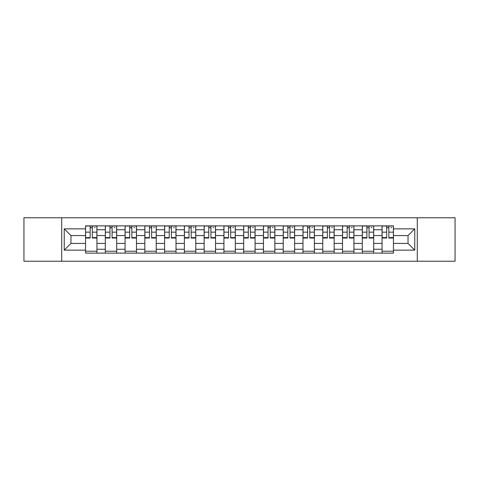 <?xml version="1.0" encoding="UTF-8"?>
<svg xmlns="http://www.w3.org/2000/svg" width="479" height="479" viewBox="0 0 479 479"><rect width="100%" height="100%" fill="white"/><g stroke="black" fill="none" stroke-linecap="round" stroke-linejoin="round"><path stroke-width="0.72" d="M417.287 261.235L455.05 261.235L455.05 217.765L23.95 217.765L23.95 261.235L417.287 261.235L417.287 217.765M105.302 253.122L105.302 229.74L96.938 229.74L96.938 253.122M96.938 229.74L96.938 225.878M105.302 229.74L105.302 225.878M116.708 225.878L116.708 253.122M125.073 253.122L125.073 225.878M136.479 225.878L136.479 253.122M144.838 253.122L144.838 225.878M156.244 225.878L156.244 253.122M164.608 253.122L164.608 225.878M176.015 225.878L176.015 253.122M184.379 253.122L184.379 225.878M195.779 225.878L195.779 253.122M204.144 253.122L204.144 225.878M215.55 225.878L215.55 253.122M223.915 253.122L223.915 225.878M235.321 225.878L235.321 253.122M243.679 253.122L243.679 225.878M255.085 225.878L255.085 253.122M263.45 253.122L263.45 225.878M274.856 225.878L274.856 253.122M283.221 253.122L283.221 225.878M294.621 225.878L294.621 253.122M302.985 253.122L302.985 225.878M314.392 225.878L314.392 253.122M322.756 253.122L322.756 225.878M334.162 225.878L334.162 253.122M342.521 253.122L342.521 225.878M353.927 225.878L353.927 253.122M362.292 253.122L362.292 225.878M373.698 225.878L373.698 253.122M382.062 253.122L382.062 225.878M382.062 243.428L373.698 243.428M362.292 243.428L353.927 243.428M342.521 243.428L334.162 243.428M322.756 243.428L314.392 243.428M302.985 243.428L294.621 243.428M283.221 243.428L274.856 243.428M263.45 243.428L255.085 243.428M243.679 243.428L235.321 243.428M223.915 243.428L215.55 243.428M204.144 243.428L195.779 243.428M184.379 243.428L176.015 243.428M164.608 243.428L156.244 243.428M144.838 243.428L136.479 243.428M125.073 243.428L116.708 243.428M105.302 243.428L96.938 243.428M382.062 235.572L373.698 235.572M362.292 235.572L353.927 235.572M342.521 235.572L334.162 235.572M322.756 235.572L314.392 235.572M302.985 235.572L294.621 235.572M283.221 235.572L274.856 235.572M263.45 235.572L255.085 235.572M243.679 235.572L235.321 235.572M223.915 235.572L215.55 235.572M204.144 235.572L195.779 235.572M184.379 235.572L176.015 235.572M164.608 235.572L156.244 235.572M144.838 235.572L136.479 235.572M125.073 235.572L116.708 235.572M105.302 235.572L96.938 235.572M70.964 243.428L85.537 243.428L85.537 235.572L70.964 235.572L70.964 243.428L64.246 250.146L64.246 228.854L85.537 228.854L85.537 235.572M393.463 235.572L393.463 243.428L408.036 243.428L408.036 235.572L393.463 235.572L393.463 225.878L85.537 225.878L85.537 228.854M393.463 228.854L414.754 228.854L414.754 250.146L393.463 250.146L393.463 243.428M85.537 243.428L85.537 253.122L393.463 253.122L393.463 250.146M85.537 250.146L64.246 250.146M61.713 261.235L61.713 217.765M96.938 251.224L85.537 251.224M90.16 227.776L92.315 227.776M116.708 251.224L105.302 251.224M109.93 227.776L112.086 227.776M136.479 251.224L125.073 251.224M129.695 227.776L131.851 227.776M156.244 251.224L144.838 251.224M149.466 227.776L151.621 227.776M176.015 251.224L164.608 251.224M169.237 227.776L171.386 227.776M195.779 251.224L184.379 251.224M189.001 227.776L191.157 227.776M215.55 251.224L204.144 251.224M208.772 227.776L210.928 227.776M235.321 251.224L223.915 251.224M228.537 227.776L230.692 227.776M255.085 251.224L243.679 251.224M248.308 227.776L250.463 227.776M274.856 251.224L263.45 251.224M268.072 227.776L270.228 227.776M294.621 251.224L283.221 251.224M287.843 227.776L289.999 227.776M314.392 251.224L302.985 251.224M307.614 227.776L309.763 227.776M334.162 251.224L322.756 251.224M327.379 227.776L329.534 227.776M353.927 251.224L342.521 251.224M347.149 227.776L349.305 227.776M373.698 251.224L362.292 251.224M366.914 227.776L369.07 227.776M393.463 251.224L382.062 251.224M386.685 227.776L388.84 227.776M64.246 228.854L70.964 235.572M408.036 243.428L414.754 250.146M408.036 235.572L414.754 228.854M92.315 238.045L92.315 226.004L96.878 226.004L96.878 238.045L92.315 238.045M90.16 227.651L92.315 227.651M94.345 227.651L95.231 227.651M92.692 226.004L85.597 226.004L85.597 238.045L90.16 238.045L90.16 226.004L89.783 226.004M112.086 238.045L112.086 226.004L116.642 226.004L116.642 238.045L112.086 238.045M109.93 227.651L112.086 227.651M114.11 227.651L114.996 227.651M112.463 226.004L105.368 226.004L105.368 238.045L109.93 238.045L109.93 226.004L109.547 226.004M131.851 238.045L131.851 226.004L136.413 226.004L136.413 238.045L131.851 238.045M129.695 227.651L131.851 227.651M133.88 227.651L134.767 227.651M132.234 226.004L125.133 226.004L125.133 238.045L129.695 238.045L129.695 226.004L129.318 226.004M151.621 238.045L151.621 226.004L156.184 226.004L156.184 238.045L151.621 238.045M149.466 227.651L151.621 227.651M153.645 227.651L154.537 227.651M151.999 226.004L144.903 226.004L144.903 238.045L149.466 238.045L149.466 226.004L149.083 226.004M171.386 238.045L171.386 226.004L175.949 226.004L175.949 238.045L171.386 238.045M169.237 227.651L171.386 227.651M173.416 227.651L174.302 227.651M171.769 226.004L164.674 226.004L164.674 238.045L169.237 238.045L169.237 226.004L168.853 226.004M191.157 238.045L191.157 226.004L195.719 226.004L195.719 238.045L191.157 238.045M189.001 227.651L191.157 227.651M193.187 227.651L194.073 227.651M191.534 226.004L184.439 226.004L184.439 238.045L189.001 238.045L189.001 226.004L188.624 226.004M210.928 238.045L210.928 226.004L215.484 226.004L215.484 238.045L210.928 238.045M208.772 227.651L210.928 227.651M212.951 227.651L213.838 227.651M211.305 226.004L204.21 226.004L204.21 238.045L208.772 238.045L208.772 226.004L208.389 226.004M230.692 238.045L230.692 226.004L235.255 226.004L235.255 238.045L230.692 238.045M228.537 227.651L230.692 227.651M232.722 227.651L233.608 227.651M231.076 226.004L223.974 226.004L223.974 238.045L228.537 238.045L228.537 226.004L228.16 226.004M250.463 238.045L250.463 226.004L255.026 226.004L255.026 238.045L250.463 238.045M248.308 227.651L250.463 227.651M252.487 227.651L253.373 227.651M250.84 226.004L243.745 226.004L243.745 238.045L248.308 238.045L248.308 226.004L247.924 226.004M270.228 238.045L270.228 226.004L274.79 226.004L274.79 238.045L270.228 238.045M268.072 227.651L270.228 227.651M272.258 227.651L273.144 227.651M270.611 226.004L263.516 226.004L263.516 238.045L268.072 238.045L268.072 226.004L267.695 226.004M289.999 238.045L289.999 226.004L294.561 226.004L294.561 238.045L289.999 238.045M287.843 227.651L289.999 227.651M292.022 227.651L292.914 227.651M290.376 226.004L283.281 226.004L283.281 238.045L287.843 238.045L287.843 226.004L287.466 226.004M309.763 238.045L309.763 226.004L314.326 226.004L314.326 238.045L309.763 238.045M307.614 227.651L309.763 227.651M311.793 227.651L312.679 227.651M310.147 226.004L303.051 226.004L303.051 238.045L307.614 238.045L307.614 226.004L307.231 226.004M329.534 238.045L329.534 226.004L334.097 226.004L334.097 238.045L329.534 238.045M327.379 227.651L329.534 227.651M331.564 227.651L332.45 227.651M329.917 226.004L322.816 226.004L322.816 238.045L327.379 238.045L327.379 226.004L327.001 226.004M349.305 238.045L349.305 226.004L353.867 226.004L353.867 238.045L349.305 238.045M347.149 227.651L349.305 227.651M351.329 227.651L352.215 227.651M349.682 226.004L342.587 226.004L342.587 238.045L347.149 238.045L347.149 226.004L346.766 226.004M369.07 238.045L369.07 226.004L373.632 226.004L373.632 238.045L369.07 238.045M366.914 227.651L369.07 227.651M371.099 227.651L371.985 227.651M369.453 226.004L362.358 226.004L362.358 238.045L366.914 238.045L366.914 226.004L366.537 226.004M388.84 238.045L388.84 226.004L393.403 226.004L393.403 238.045L388.84 238.045M386.685 227.651L388.84 227.651M390.864 227.651L391.756 227.651M389.217 226.004L382.122 226.004L382.122 238.045L386.685 238.045L386.685 226.004L386.308 226.004M362.292 229.74L353.927 229.74M342.521 229.74L334.162 229.74M322.756 229.74L314.392 229.74M302.985 229.74L294.621 229.74M283.221 229.74L274.856 229.74M263.45 229.74L255.085 229.74M243.679 229.74L235.321 229.74M223.915 229.74L215.55 229.74M204.144 229.74L195.779 229.74M184.379 229.74L176.015 229.74M164.608 229.74L156.244 229.74M144.838 229.74L136.479 229.74M125.073 229.74L116.708 229.74M382.062 229.74L373.698 229.74M362.292 249.26L353.927 249.26M342.521 249.26L334.162 249.26M322.756 249.26L314.392 249.26M302.985 249.26L294.621 249.26M283.221 249.26L274.856 249.26M263.45 249.26L255.085 249.26M243.679 249.26L235.321 249.26M223.915 249.26L215.55 249.26M204.144 249.26L195.779 249.26M184.379 249.26L176.015 249.26M164.608 249.26L156.244 249.26M144.838 249.26L136.479 249.26M125.073 249.26L116.708 249.26M105.302 249.26L96.938 249.26M382.062 249.26L373.698 249.26M92.315 237.608L96.878 237.608M92.315 232.159L96.878 232.159M85.597 237.608L90.16 237.608M85.597 232.159L90.16 232.159M112.086 237.608L116.642 237.608M112.086 232.159L116.642 232.159M105.368 237.608L109.93 237.608M105.368 232.159L109.93 232.159M131.851 237.608L136.413 237.608M131.851 232.159L136.413 232.159M125.133 237.608L129.695 237.608M125.133 232.159L129.695 232.159M151.621 237.608L156.184 237.608M151.621 232.159L156.184 232.159M144.903 237.608L149.466 237.608M144.903 232.159L149.466 232.159M171.386 237.608L175.949 237.608M171.386 232.159L175.949 232.159M164.674 237.608L169.237 237.608M164.674 232.159L169.237 232.159M191.157 237.608L195.719 237.608M191.157 232.159L195.719 232.159M184.439 237.608L189.001 237.608M184.439 232.159L189.001 232.159M210.928 237.608L215.484 237.608M210.928 232.159L215.484 232.159M204.21 237.608L208.772 237.608M204.21 232.159L208.772 232.159M230.692 237.608L235.255 237.608M230.692 232.159L235.255 232.159M223.974 237.608L228.537 237.608M223.974 232.159L228.537 232.159M250.463 237.608L255.026 237.608M250.463 232.159L255.026 232.159M243.745 237.608L248.308 237.608M243.745 232.159L248.308 232.159M270.228 237.608L274.79 237.608M270.228 232.159L274.79 232.159M263.516 237.608L268.072 237.608M263.516 232.159L268.072 232.159M289.999 237.608L294.561 237.608M289.999 232.159L294.561 232.159M283.281 237.608L287.843 237.608M283.281 232.159L287.843 232.159M309.763 237.608L314.326 237.608M309.763 232.159L314.326 232.159M303.051 237.608L307.614 237.608M303.051 232.159L307.614 232.159M329.534 237.608L334.097 237.608M329.534 232.159L334.097 232.159M322.816 237.608L327.379 237.608M322.816 232.159L327.379 232.159M349.305 237.608L353.867 237.608M349.305 232.159L353.867 232.159M342.587 237.608L347.149 237.608M342.587 232.159L347.149 232.159M369.07 237.608L373.632 237.608M369.07 232.159L373.632 232.159M362.358 237.608L366.914 237.608M362.358 232.159L366.914 232.159M388.84 237.608L393.403 237.608M388.84 232.159L393.403 232.159M382.122 237.608L386.685 237.608M382.122 232.159L386.685 232.159"/></g></svg>
